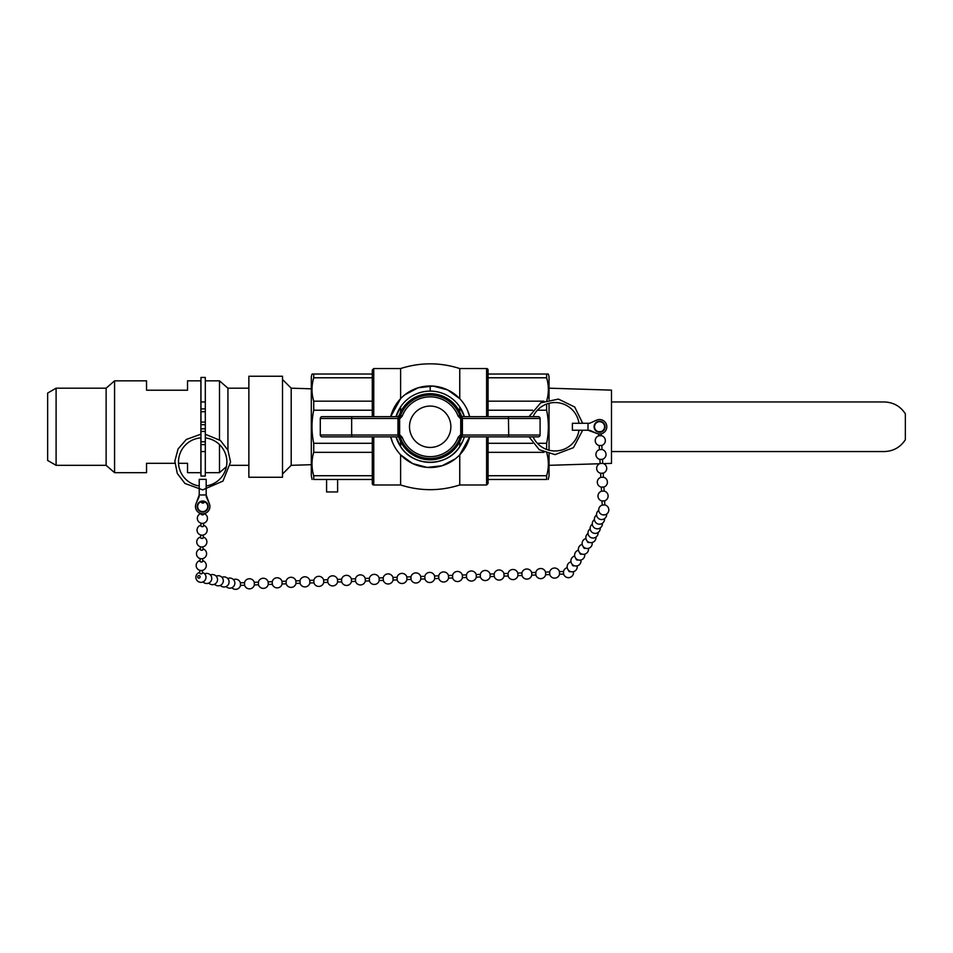 <?xml version="1.0" encoding="UTF-8"?>
<svg xmlns="http://www.w3.org/2000/svg" width="953" height="953" viewBox="0 0 953 953"><rect width="100%" height="100%" fill="white"/><g stroke="black" fill="none" stroke-linecap="round" stroke-linejoin="round"><path stroke-width="1.43" d="M337.612 479.466L337.612 491.951L326.581 491.951L326.581 479.466M398.902 416.056A33.057 33.057 0 0 1 461.455 416.056M461.383 437.689A33.057 33.057 0 0 1 398.985 437.689M400.522 415.472L399.271 415.448L397.544 416.652L398.795 416.652A1.835 1.835 90 0 0 400.522 415.472L402.226 416.151A29.888 29.888 0 0 1 458.131 416.151L459.846 415.508A31.735 31.735 0 0 0 400.51 415.508L398.664 418.677L398.664 434.83L400.51 438.011A31.735 31.735 0 0 0 459.846 438.011L458.131 437.356A29.888 29.888 0 0 1 402.226 437.356L400.51 438.011A1.835 1.835 -90 0 0 398.795 436.855L397.449 436.855A1.835 1.835 -90 0 1 399.176 438.058L400.522 438.035M461.657 436.438A1.835 1.37 18.3 0 0 461.026 436.486L459.846 438.035A1.835 1.835 90 0 1 461.562 436.855L462.396 435.021L460.228 435.128L461.026 436.486L461.693 434.83L461.693 418.677L460.728 418.867L460.728 434.639M461.562 436.855L508.437 436.855L508.711 435.021L462.396 435.021L462.396 418.486L461.693 418.677L459.846 415.472A1.835 1.835 -90 0 0 461.562 416.652L462.396 418.486L540.077 418.486A1.835 1.835 0 0 0 538.231 416.652L461.562 416.652M398.699 436.438A1.835 1.37 -18.3 0 1 399.331 436.486L399.641 434.639L397.973 435.021L398.795 436.855L322.126 436.855L397.449 436.855M399.641 434.639L399.641 418.867L397.973 418.486L397.973 435.021L351.657 435.021L351.919 436.855M459.846 438.035L461.276 437.868M450.864 426.753A20.68 20.68 0 0 1 419.844 444.67A20.68 20.68 0 0 1 419.844 408.849A20.68 20.68 0 0 1 450.864 426.753M351.919 416.652L398.795 416.652L397.973 418.486L351.657 418.486L351.919 416.652L322.126 416.652L357.018 416.652M320.291 435.021L351.657 435.021L351.657 418.486L320.291 418.486A1.835 1.835 0 0 1 322.126 416.652A1.835 1.835 0 0 0 320.291 418.486L320.291 435.021A1.835 1.835 0 0 0 322.126 436.855M462.813 416.652L459.846 415.472M461.192 438.058A1.835 1.835 90 0 1 462.92 436.855L524.46 436.855M508.437 436.855L538.231 436.855A1.835 1.835 0 0 0 540.077 435.021L540.077 418.486A1.835 1.835 0 0 0 538.231 416.652M464.349 436.855A35.63 35.63 0 0 1 396.007 436.855L400.605 446.635C413.292 467.387 447.076 467.363 459.751 446.635L459.751 441.537M459.751 446.635L463.027 440.572M400.605 411.97L400.605 406.871L396.007 416.652A35.63 35.63 0 0 1 464.349 416.652L459.751 406.871L459.751 411.97M400.605 446.635L400.605 441.537M430.184 391.123L430.184 385.977A40.776 40.776 0 0 1 469.686 416.652L467.732 410.874M404.942 394.733L418.212 387.776L433.139 386.084L447.648 389.92L459.751 398.688L459.751 368.537L486.602 368.537A1.465 1.465 0 0 1 488.067 370.002L488.067 416.652M392.624 442.633L390.682 436.855A40.776 40.776 0 0 0 469.686 436.855L459.751 454.831L459.751 484.982L486.602 484.982L488.067 483.505L488.067 436.855M430.184 385.977A40.776 40.776 0 0 0 390.682 416.652L400.605 398.688L400.605 368.537L373.755 368.537L372.289 370.002L372.289 416.652M455.427 458.774L442.156 465.731L427.23 467.423L412.709 463.599L400.605 454.831L400.605 484.982L373.755 484.982A1.465 1.465 0 0 1 372.289 483.505L372.289 436.855M372.289 377.781L313.728 377.781L313.728 374.041L372.289 374.041M313.728 374.041L312.084 374.041A9.185 9.185 0 0 0 311.309 377.722L311.309 475.797L312.084 479.466M372.289 452.33L313.728 452.33L313.728 443.3C311.428 432.269 311.428 421.238 313.728 410.219L372.289 410.219L372.289 401.177L313.728 401.177C311.428 393.386 311.428 385.584 313.728 377.781M543.972 452.33L488.067 452.33L488.067 443.3L532.608 443.3M488.067 377.781L488.067 374.041L546.629 374.041L546.629 377.781L488.067 377.781M546.629 404.072L546.629 410.219L537.385 410.219M488.067 401.177L543.972 401.177M532.608 410.219L488.067 410.219M546.629 410.219C548.928 421.238 548.928 432.269 546.629 443.3L546.629 449.447M537.385 443.3L546.629 443.3M546.629 452.33C548.928 460.132 548.928 467.923 546.629 475.726L546.629 479.466L488.067 479.466M488.067 475.726L546.629 475.726M546.629 479.466C548.928 479.466 548.928 479.466 546.629 479.466M549.047 399.533L549.047 377.722A9.185 9.185 0 0 0 548.285 374.041L546.629 374.041M546.629 377.781C548.928 385.584 548.928 393.386 546.629 401.177M313.728 410.219L313.728 401.177M372.289 479.466L313.728 479.466L313.728 475.726L372.289 475.726M313.728 443.3L372.289 443.3M313.728 479.466C311.428 479.466 311.428 479.466 313.728 479.466M313.728 475.726C311.428 467.923 311.428 460.132 313.728 452.33M548.285 479.466L549.047 475.797L549.047 453.973M549.047 450.197L549.047 403.31M248.864 477.262L248.864 376.244L282.517 376.244L282.517 477.262L248.864 477.262M311.309 464.695L291.189 465.326L291.189 388.181L311.309 388.812M282.517 379.52L291.189 388.181M603.547 463.623L611.492 463.372L611.492 390.134L549.047 388.181M56.096 388.181L56.096 465.326L47.65 460.442L47.65 393.065L56.096 388.181L106.128 388.181L114.574 380.843L114.574 472.676L146.536 472.676L146.536 463.301L174.852 463.301M178.533 463.301L187.527 463.301L187.527 472.676L200.892 472.676L200.892 437.868M200.892 434.187L200.892 380.843L187.527 380.843L187.527 390.206L146.536 390.206L146.536 380.843L114.574 380.843M106.128 388.181L106.128 465.326L114.574 472.676M205.3 425.074L205.3 428.814L200.964 428.814L200.964 476.071L205.3 476.071L205.3 451.567L200.964 451.567M205.3 380.843L219.488 380.843L219.488 439.75M219.488 444.574L219.488 472.676L205.3 472.676M219.488 380.843L227.934 388.181L227.934 450.173M611.492 451.555L884.229 451.555C893.306 451.257 900.347 447.314 905.35 439.738L905.35 413.769C900.347 406.192 893.306 402.261 884.229 401.963L611.492 401.963M203.692 501.897A1.298 0.691 -178.6 0 1 203.156 503.041A1.298 0.691 -178.6 0 1 201.536 502.195A1.298 0.691 -178.6 0 1 203.692 501.897M202.417 570.418L202.346 573.158A1.298 0.691 -178.6 0 1 201.548 573.777A1.298 0.691 -178.6 0 1 200.142 573.611A1.298 0.691 -178.6 0 1 199.749 573.098L199.808 570.347M202.703 558.625L202.644 561.377A1.298 0.691 -178.6 0 1 201.321 562.02A1.298 0.691 -178.6 0 1 200.035 561.305L200.106 558.565M203.001 546.831L202.929 549.583A1.298 0.691 -178.6 0 1 201.607 550.238A1.298 0.691 -178.6 0 1 200.333 549.512L200.392 546.772M203.823 513.679L203.811 514.203A1.298 0.691 -178.6 0 1 202.489 514.858A1.298 0.691 -178.6 0 1 201.202 514.144L201.214 513.607M203.585 523.245L203.513 525.996A1.298 0.691 -178.6 0 1 202.191 526.652A1.298 0.691 -178.6 0 1 200.916 525.937L200.976 523.185M203.287 535.038L203.227 537.79A1.298 0.691 -178.6 0 1 201.905 538.445A1.298 0.691 -178.6 0 1 200.618 537.718L200.69 534.978M197.747 577.161A1.298 1.179 101.4 0 1 199.308 575.636A1.298 1.179 101.4 0 1 199.677 577.828A1.298 1.179 101.4 0 1 197.747 577.161M309.761 580.377A5.063 5.063 0 0 0 299.981 580.722L300.076 583.319A5.063 5.063 0 0 0 309.856 582.974L309.761 580.377L313.859 580.234L313.942 582.831A5.063 5.063 0 0 0 323.722 582.486L323.627 579.889A5.063 5.063 0 0 0 313.859 580.234L313.942 582.831A5.063 5.063 0 0 0 323.722 582.486L327.82 582.343A5.063 5.063 0 0 0 337.588 582.009L341.686 581.854A5.063 5.063 0 0 0 351.466 581.521L355.564 581.378M300.076 583.319L295.978 583.462L295.883 580.865L299.981 580.722M295.895 580.865A5.063 5.063 0 0 0 286.114 581.211L286.21 583.808L282.112 583.951L282.017 581.354A5.063 5.063 0 0 0 272.236 581.699L272.332 584.296A5.063 5.063 0 0 0 282.112 583.951M244.504 582.664L244.587 585.261A5.063 5.063 0 0 0 254.368 584.928L254.272 582.319A5.063 5.063 0 0 0 244.504 582.664L240.406 582.807A5.063 5.063 0 0 0 233.497 579.662A5.063 5.063 0 0 1 240.406 582.807L240.501 585.404L244.599 585.261M254.272 582.319L258.37 582.176L258.466 584.785A5.063 5.063 0 0 0 268.246 584.439L272.332 584.296M268.15 581.842L268.234 584.439M494.166 573.909L494.262 576.505A5.063 5.063 0 0 0 504.042 576.16L503.946 573.563A5.063 5.063 0 0 0 494.166 573.909L490.08 574.051A5.063 5.063 0 0 0 480.3 574.397L480.395 576.994A5.063 5.063 0 0 0 490.164 576.648L490.08 574.051A5.063 5.063 0 0 0 480.3 574.397L480.395 576.994A5.063 5.063 0 0 0 490.164 576.648L490.176 576.648M563.521 571.55L563.616 574.075A5.063 5.063 0 0 0 569.656 577.518A5.063 5.063 0 0 0 573.432 571.681A5.063 5.063 0 0 1 569.537 577.554A5.063 5.063 0 0 1 563.545 573.837A5.063 5.063 0 0 1 567.226 567.69A5.063 5.063 0 0 0 563.521 571.478L563.521 571.55M563.521 571.478L559.423 571.621L559.53 574.135M559.435 571.621A5.063 5.063 0 0 0 549.655 571.967L549.75 574.48M549.655 571.955L545.557 572.098L545.652 574.623M545.557 572.098A5.063 5.063 0 0 0 535.777 572.455L535.884 574.969M490.164 576.648L494.273 576.422M503.946 573.563L508.044 573.42L508.128 576.017L504.042 576.088M517.824 573.087L517.908 575.683A5.063 5.063 0 0 1 508.128 576.017L508.14 575.946M508.044 573.42A5.063 5.063 0 0 1 517.824 573.075L521.91 572.932L522.006 575.529L517.92 575.6M521.91 572.944A5.063 5.063 0 0 1 531.691 572.586L531.774 575.195A5.063 5.063 0 0 1 522.006 575.529L522.018 575.457M535.872 575.052L531.786 575.112M604.821 504.947L602.213 505.078A5.063 5.063 0 0 0 602.725 514.846L605.298 514.715A5.063 5.063 0 0 0 604.821 504.935L604.607 500.849A5.063 5.063 0 0 0 604.119 491.081L604.107 491.081M598.52 431.697L601.093 431.566A5.063 5.063 0 0 0 600.164 421.726A5.063 5.063 0 0 0 594.577 425.943A5.063 5.063 0 0 0 598.532 431.709L598.544 432.15M598.746 435.783L601.331 435.664L601.236 433.794M599.425 449.649A5.063 5.063 0 0 0 599.925 459.417L602.51 459.286A5.063 5.063 0 0 0 602.022 449.518L599.425 449.649L599.223 445.563L601.819 445.432A5.063 5.063 0 0 0 601.331 435.664M599.234 445.563L599.246 445.563A5.063 5.063 0 0 1 598.734 435.795L598.639 433.925M602.51 459.286L602.725 463.372L600.152 463.515A5.063 5.063 0 0 0 600.628 473.272L603.213 473.141A5.063 5.063 0 0 0 602.725 463.372M604.821 504.935A5.063 5.063 0 0 1 608.502 511.654A5.063 5.063 0 0 1 601.319 514.322A5.063 5.063 0 0 1 602.213 505.066L602.01 500.98L604.595 500.861M602.022 500.992A5.063 5.063 0 0 1 601.522 491.212L604.119 491.093L603.916 486.995A5.063 5.063 0 0 0 603.416 477.227L603.213 473.141M601.522 491.224L601.319 487.126L603.904 487.007M601.331 487.138L601.343 487.138A5.063 5.063 0 0 1 600.819 477.358L603.416 477.227M600.616 473.272L600.819 477.358M195.913 504.042L199.225 494.964L206.17 494.964L209.612 504.447A7.231 7.231 90 0 1 202.477 513.762A7.231 7.231 90 0 1 195.913 504.042A7.231 7.231 -90 0 1 196.092 503.589L199.225 496.549M197.2 506.531A5.492 5.492 90 0 1 205.443 501.778A5.492 5.492 90 0 1 205.443 511.296A5.492 5.492 90 0 1 197.2 506.531M206.17 494.964L206.17 479.347L199.225 479.347L199.225 494.964M209.303 503.589L206.17 496.549L209.303 503.589A7.231 7.231 -90 0 1 209.612 504.447M588.013 430.22L596.638 433.365A7.231 7.231 0 0 0 606.811 426.753A7.231 7.231 0 0 0 596.638 420.154L589.597 423.287L572.384 423.287L572.384 430.22L588.013 430.22L588.013 423.287M589.597 430.22L596.638 433.365M596.638 420.154L589.597 423.287M599.58 421.262A5.492 5.492 0 0 0 594.815 429.505A5.492 5.492 0 0 0 604.333 429.505A5.492 5.492 0 0 0 599.58 421.262M578.983 430.22A24.194 24.194 0 0 1 533.049 436.855M533.049 416.652A24.194 24.194 0 0 1 578.983 423.287M587.251 541.09A1.298 1.132 32.7 0 0 589.276 542.388M583.498 546.927A1.298 1.132 32.7 0 0 585.535 548.225M568.536 570.251A1.298 1.132 32.7 0 0 570.561 571.562M572.276 564.426A1.298 1.132 32.7 0 0 574.302 565.725M576.017 558.589A1.298 1.132 32.7 0 0 578.042 559.887M579.758 552.752A1.298 1.132 32.7 0 0 581.783 554.062M206.17 485.935A24.194 24.194 0 0 0 205.3 437.939M200.964 437.856A24.194 24.194 0 0 0 199.225 485.935M392.981 577.458A5.063 5.063 0 0 0 383.201 577.804L383.297 580.389A5.063 5.063 0 0 0 393.077 580.055L392.981 577.458L397.079 577.315L397.163 579.912A5.063 5.063 0 0 0 406.943 579.567L406.848 576.97A5.063 5.063 0 0 0 397.079 577.315L397.163 579.912A5.063 5.063 0 0 0 406.943 579.567L411.041 579.424A5.063 5.063 0 0 0 420.821 579.079L424.907 578.936A5.063 5.063 0 0 0 434.687 578.602L438.785 578.459A5.063 5.063 0 0 0 448.553 578.114L452.651 577.959A5.063 5.063 0 0 0 462.431 577.625L466.517 577.482A5.063 5.063 0 0 0 476.297 577.137L480.395 576.994M383.297 580.389L379.211 580.544M383.201 577.804L379.115 577.947L379.199 580.544A5.063 5.063 0 0 1 369.43 580.877L365.333 581.032L365.237 578.423A5.063 5.063 0 0 0 355.469 578.781L355.552 581.366A5.063 5.063 0 0 0 365.333 581.032M379.115 577.947A5.063 5.063 0 0 0 369.335 578.292L369.43 580.877M313.859 580.234A5.063 5.063 0 0 1 323.627 579.889L327.725 579.746L327.82 582.343M327.725 579.746A5.063 5.063 0 0 1 337.505 579.4L337.588 581.997M337.505 579.4L341.591 579.257L341.686 581.854M351.371 578.924L351.454 581.509M480.3 574.397L476.202 574.54L476.297 577.137M476.202 574.54A5.063 5.063 0 0 0 466.434 574.885L466.517 577.47M466.434 574.873L462.336 575.028L462.419 577.625M462.336 575.028A5.063 5.063 0 0 0 452.556 575.374L452.651 577.959M397.079 577.315A5.063 5.063 0 0 1 406.86 576.97L410.946 576.827L411.041 579.424M410.946 576.827A5.063 5.063 0 0 1 420.726 576.482L420.809 579.079M420.726 576.482L424.824 576.339L424.907 578.936M434.592 576.005L434.687 578.59M424.812 576.339A5.063 5.063 0 0 1 434.592 575.993L438.69 575.85L438.773 578.447M438.69 575.862A5.063 5.063 0 0 1 448.47 575.505L448.553 578.102M205.3 428.445L205.3 431.423L200.964 431.423M200.964 425.074L200.964 422.096L205.3 422.096L205.3 377.436L200.964 377.436L200.964 401.952L205.3 401.952M200.964 401.952L200.964 422.096M205.3 451.567L205.3 431.423M200.964 424.704L205.3 424.704L205.3 422.096M461.657 417.069A1.835 1.37 161.7 0 1 461.026 417.021L460.728 418.867M460.228 435.128L458.131 437.356M399.641 418.867L399.331 417.021A1.835 1.37 -161.7 0 1 398.699 417.069M402.226 437.356L400.129 435.128M458.131 416.151L460.228 418.379M400.129 418.379L402.226 416.151M540.077 435.021L508.711 435.021L508.437 416.652M373.755 484.982L373.755 436.855M373.755 416.652L373.755 368.537M486.602 368.537L486.602 416.652M486.602 436.855L486.602 484.982M205.3 441.787L200.964 441.787M205.3 444.61L200.964 444.61M200.964 411.72L205.3 411.72M200.964 408.897L205.3 408.897M400.605 368.537C420.321 362.271 440.036 362.271 459.751 368.537M400.605 484.982C420.321 491.236 440.036 491.236 459.751 484.982M291.189 465.326L282.517 473.998M599.508 463.742L549.047 465.326M56.096 465.326L106.128 465.326M226.445 466.625L219.488 472.676M230.364 465.326L248.864 465.326M227.934 388.181L248.864 388.181M198.593 581.771A5.063 5.063 0 0 0 205.634 579.186A5.063 5.063 0 0 0 202.37 572.431A5.063 5.063 0 0 1 201.023 582.343A5.063 5.063 0 0 1 199.761 572.36A5.063 5.063 0 0 0 198.593 581.771M200.059 560.567A5.063 5.063 0 0 0 196.842 568.012A5.063 5.063 0 0 0 204.883 569.001A5.063 5.063 0 0 0 202.655 560.638M200.344 548.785A5.063 5.063 0 0 0 197.128 556.218A5.063 5.063 0 0 0 205.169 557.219A5.063 5.063 0 0 0 202.953 548.845M205.038 502.052A5.063 5.063 0 0 0 197.64 506.746A5.063 5.063 0 0 0 205.407 510.808A5.063 5.063 0 0 0 205.038 502.052M200.821 513.524A5.063 5.063 0 0 0 198.153 521.077A5.063 5.063 0 0 0 206.146 521.732A5.063 5.063 0 0 0 204.216 513.607M200.928 525.198A5.063 5.063 0 0 0 197.712 532.632A5.063 5.063 0 0 0 205.753 533.632A5.063 5.063 0 0 0 203.537 525.258M200.642 536.992A5.063 5.063 0 0 0 197.426 544.425A5.063 5.063 0 0 0 205.467 545.426A5.063 5.063 0 0 0 203.239 537.051M231.865 587.739A5.063 5.063 0 0 0 240.501 585.404A5.063 5.063 0 0 1 231.865 587.739M226.099 586.571A5.063 5.063 0 0 0 234.164 580.556A5.063 5.063 0 0 0 227.719 578.495M220.322 585.404A5.063 5.063 0 0 0 228.386 579.388A5.063 5.063 0 0 0 221.954 577.327M203.013 581.902A5.063 5.063 0 0 0 211.078 575.886A5.063 5.063 0 0 0 204.645 573.837M208.778 583.069A5.063 5.063 0 0 0 216.843 577.053A5.063 5.063 0 0 0 210.41 574.993M214.556 584.237A5.063 5.063 0 0 0 222.621 578.221A5.063 5.063 0 0 0 216.188 576.16M309.856 582.974L313.942 582.831M286.198 583.796A5.063 5.063 0 0 0 295.978 583.462M254.368 584.928L258.466 584.785M272.248 581.687L268.15 581.83A5.063 5.063 0 0 0 258.37 582.188M282.017 581.354L286.114 581.199M535.872 575.04A5.063 5.063 0 0 0 545.652 574.707L549.75 574.564A5.063 5.063 0 0 0 559.518 574.218L563.616 574.075M531.691 572.586L535.789 572.443M602.022 449.518L601.819 445.432M600.128 463.503L599.913 459.417M582.688 430.22L573.468 447.648L555.039 454.617L539.303 449.756L529.058 436.855M529.058 416.652L540.744 402.833L558.458 399.093L574.719 407.026L582.688 423.287M598.722 510.355A5.063 5.063 0 0 0 597.972 518.015A5.063 5.063 0 0 0 606.656 514.036M596.578 514.977A5.063 5.063 0 0 0 595.828 522.637A5.063 5.063 0 0 0 604.524 518.658M594.946 540.661A5.063 5.063 0 0 0 595.959 537.135A5.063 5.063 0 0 1 586.345 539.767A5.063 5.063 0 0 1 588.013 533.454A5.063 5.063 0 0 0 587.262 541.113A5.063 5.063 0 0 0 594.946 540.661M590.157 528.832A5.063 5.063 0 0 0 589.407 536.491A5.063 5.063 0 0 0 598.091 532.513M592.301 524.221A5.063 5.063 0 0 0 591.551 531.869A5.063 5.063 0 0 0 600.235 527.902M594.446 519.599A5.063 5.063 0 0 0 593.683 527.259A5.063 5.063 0 0 0 602.379 523.28M585.94 538.528A5.063 5.063 0 0 0 582.259 544.663A5.063 5.063 0 0 0 588.251 548.38A5.063 5.063 0 0 0 592.147 542.507M582.2 544.366A5.063 5.063 0 0 0 578.519 550.5A5.063 5.063 0 0 0 584.511 554.217A5.063 5.063 0 0 0 588.406 548.344M570.966 561.865A5.063 5.063 0 0 0 567.285 568A5.063 5.063 0 0 0 573.277 571.717A5.063 5.063 0 0 0 577.173 565.844M574.707 556.028A5.063 5.063 0 0 0 571.038 562.163A5.063 5.063 0 0 0 577.018 565.879A5.063 5.063 0 0 0 580.925 560.007M578.447 550.191A5.063 5.063 0 0 0 574.778 556.338A5.063 5.063 0 0 0 580.758 560.054A5.063 5.063 0 0 0 584.665 554.181M200.964 434.175L186.311 439.452L178.068 448.958L174.84 461.121L177.294 473.462L184.93 483.469L202.691 489.866L223.002 481.074L230.566 461.991L227.91 450.126L220.453 440.524L205.3 434.246M393.077 580.055L397.175 579.912M355.469 578.769L351.371 578.912A5.063 5.063 0 0 0 341.591 579.269M365.237 578.423L369.335 578.28M448.47 575.505L452.556 575.362"/></g></svg>
